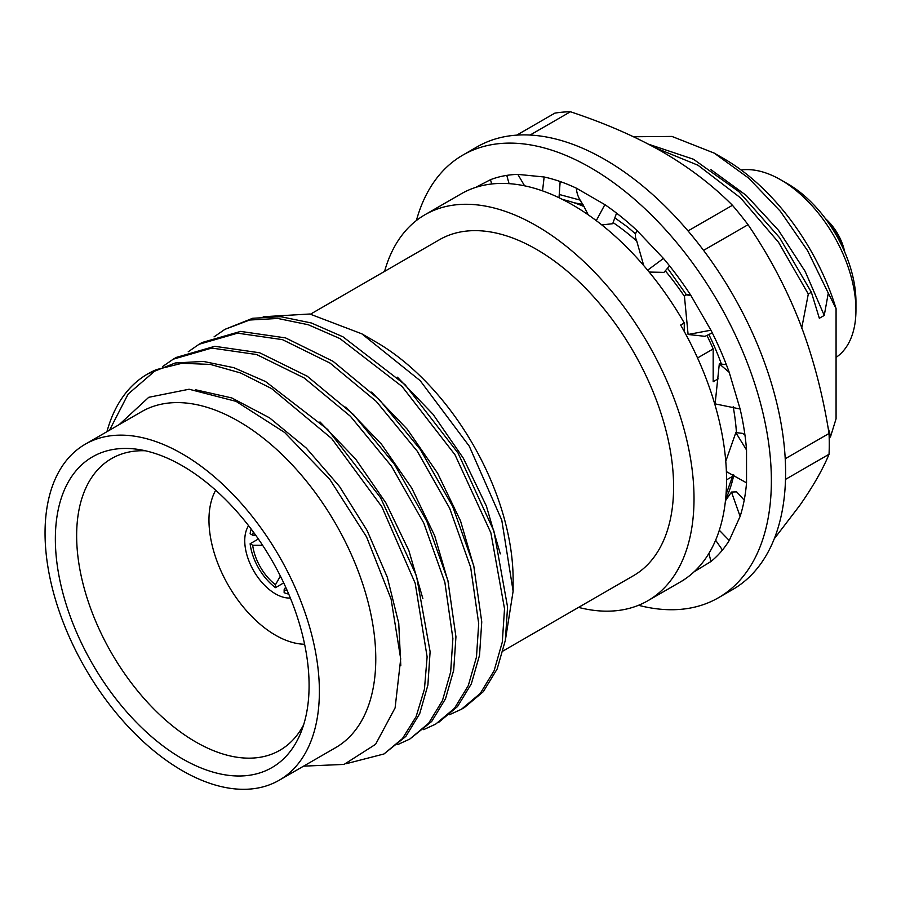 <?xml version="1.0" encoding="UTF-8"?>
<svg xmlns="http://www.w3.org/2000/svg" width="901" height="901" viewBox="0 0 901 901"><rect width="100%" height="100%" fill="white"/><g stroke="black" fill="none" stroke-linecap="round" stroke-linejoin="round"><path stroke-width="1.35" d="M319.382 691.416A193.985 111.994 60 0 1 279.209 780.221A193.985 111.994 60 0 1 129.721 728.256A193.985 111.994 60 0 1 45.05 533.032A193.985 111.994 60 0 1 85.223 444.227A193.985 111.994 60 0 1 234.71 496.203A193.985 111.994 60 0 1 319.382 691.416M309.088 685.47A179.412 103.592 60 0 1 300.731 732.93A179.412 103.592 60 0 1 159.207 742.998A179.412 103.592 60 0 1 55.355 538.978A179.412 103.592 60 0 1 136.952 449.239A179.412 103.592 60 0 1 309.088 685.47M85.223 444.227L141.615 411.678A193.985 111.994 60 0 1 291.091 463.643A193.985 111.994 60 0 1 375.773 658.868A193.985 111.994 60 0 1 335.6 747.672L279.209 780.221M346.311 763.688L383.984 753.968L402.443 738.583L416.104 716.678L424.45 689.096L427.119 656.84L415.192 583.251L381.821 506.722L331.624 438.494L271.651 388.613L240.635 372.98L210.395 364.421L182.002 363.272L156.492 369.59L128.122 394.075L109.55 430.182M156.492 369.59A223.628 129.113 -120 0 0 147.753 373.904A223.628 129.113 -120 0 0 106.937 431.692M119.214 424.608L148.744 397.307L189.109 389.232L236.073 401.373L284.682 432.503L329.777 479.343L366.549 536.883L391.068 598.951L400.708 658.868L395.1 707.904L375.604 744.294L344.092 764.408L303.581 766.154M409.797 739.068L431.703 721.453L445.511 698.782L453.699 670.198L455.94 636.793L447.91 580.548L426.86 521.352L394.492 464.364L353.474 414.528L307.252 376.224L259.691 352.787L214.787 346.311L176.303 357.415L173.262 359.172L211.746 348.068L256.65 354.543L304.211 377.981L350.433 416.296L391.439 466.121L423.819 523.121L444.869 582.316L452.888 638.55L450.658 671.955L442.459 700.55L428.662 723.21L409.797 739.068L397.791 744.553M147.753 373.904L175.256 362.979L203.401 361.425L233.877 367.698L265.525 381.528L327.66 429.439L380.571 497.701L416.465 575.807L430.115 651.693L427.885 685.098L419.697 713.693L405.889 736.365L383.984 753.968M195.314 389.716L231.737 397.927L269.545 417.839L306.261 448.045L339.519 486.495L367.112 530.543L387.295 577.203L398.749 623.289L400.799 665.648M319.99 421.927L355.625 459.06L385.966 503.04L408.896 550.691L422.862 598.579M345.804 407.027L381.45 444.159L411.78 488.139L434.71 535.791L448.687 583.668M162.417 366.684L173.262 359.172M188.23 351.773L199.076 344.272L237.56 333.167L282.464 339.643L330.025 363.08L376.246 401.384L417.264 451.21L449.633 508.209L470.682 567.405L478.701 623.65L476.471 657.043L468.283 685.638L454.476 708.31L435.622 724.156L423.605 729.641M438.663 722.399L457.517 706.553L471.324 683.882L479.523 655.286L481.753 621.881L473.735 565.648L452.685 506.452L420.305 449.453L379.298 399.627L333.066 361.312L285.516 337.886L240.612 331.41L202.128 342.504L199.076 344.272M224.89 329.361L252.708 318.267L280.853 316.713L311.329 322.975L342.988 336.816L405.112 384.727L458.023 452.989L493.917 531.094L507.567 606.981L505.337 640.386L497.149 668.981L483.341 691.641L464.477 707.488L461.436 709.256L480.289 693.398L494.097 670.738L502.296 642.143L504.526 608.738L490.876 532.84L454.982 454.746L402.06 386.484L339.936 338.573L308.288 324.743L277.812 318.47L249.667 320.024L224.89 329.361L214.055 336.873M449.419 714.741L461.436 709.256M513.12 591.169L513.12 579.568A193.985 111.994 60 0 0 375.954 341.986L361.819 333.82L420.204 380.684L469.263 446.175L501.778 520.136L513.12 591.169L505.438 639.8M263.227 316.735L309.809 314.01L361.819 333.82M371.629 392.126L407.263 429.248L437.604 473.239L460.524 520.891L474.5 568.768M397.431 377.204L433.077 414.336L463.418 458.327L486.349 505.979L500.314 553.856M503.152 650.927L633.426 575.716A193.985 111.994 60 0 0 673.599 486.912A193.985 111.994 -120 0 0 588.927 291.699A193.985 111.994 -120 0 0 439.44 239.722L310.552 314.134M578.566 607.398A222.862 128.674 -120 0 0 647.864 600.73A222.862 128.674 -120 0 0 682.023 422.141A222.862 128.674 -120 0 0 536.433 225.757A222.862 128.674 -120 0 0 425.002 214.72A222.862 128.674 -120 0 0 384.581 271.404M684.264 331.467L684.264 322.963L680.649 325.047A222.862 128.674 60 0 1 680.649 581.798L684.264 579.557M684.264 322.963A222.862 128.674 -120 0 0 572.574 204.887A222.862 128.674 -120 0 0 461.143 193.85L425.002 214.72M726.555 479.839L732.772 476.246M707.094 335.713A189.638 109.494 60 0 1 713.175 348.946L697.543 357.967M713.175 348.946L713.175 381.731L718.232 378.814M801.653 328.482L808.298 294.03L778.543 242.301L740.554 197.882L697.982 165.232L654.926 147.64M648.427 144.171L693.511 159.252L738.865 191.665L779.613 237.718L811.373 292.251L808.298 294.03M811.373 292.251L819.336 318.278L824.246 315.44L828.289 293.129L836.072 308.615L836.072 418.774L830.621 436.399L827.974 427.13M562.708 199.549A189.638 109.494 60 0 1 584.073 206.577M613.153 222.637A189.638 109.494 60 0 1 636.793 241.164M665.434 270.976A189.638 109.494 60 0 1 684.456 296.406M614.978 217.963L627.501 226.951L635.509 233.877M667.697 268.408L686.483 294.852M726.026 494.536L733.166 474.681M774.241 538.809L799.818 505.371C812.995 486.529 822.737 469.5 829.044 454.262A251.492 145.196 -120 0 0 829.044 433.46C822.692 393.681 812.95 356.717 799.818 322.569C786.415 288.388 769.161 255.76 748.044 224.698A251.492 145.196 -120 0 0 732.445 205.282C712.319 185.099 689.074 167.338 662.708 152.01C636.027 136.727 605.269 123.313 570.446 111.758A251.492 145.196 -120 0 0 554.836 113.143L516.746 135.139M829.044 454.262L785.503 479.4M829.044 433.46L785.221 458.755M718.435 597.757A255.58 147.561 60 0 0 771.369 480.762A255.58 147.561 -120 0 0 659.814 223.549A255.58 147.561 -120 0 0 462.866 155.085L477.091 146.863A255.58 147.561 -120 0 1 674.038 215.339A255.58 147.561 -120 0 1 785.604 472.541A255.58 147.561 60 0 1 732.671 589.547L718.435 597.757A255.58 147.561 60 0 1 638.527 605.292M462.866 155.085A255.58 147.561 -120 0 0 416.386 220.531M475.627 187.431L490.482 179.693A221.364 127.807 60 0 1 517.85 174.377L544.148 176.99A221.364 127.807 60 0 1 576.415 188.208L604.875 204.64A221.364 127.807 60 0 1 637.153 230.69L663.451 258.441A221.364 127.807 60 0 1 690.819 295.359L710.934 330.205A221.364 127.807 60 0 1 729.224 372.361L740.115 409.009A221.364 127.807 60 0 1 746.535 449.993L746.535 482.846A221.364 127.807 60 0 1 740.115 516.419L729.224 540.487A221.364 127.807 60 0 1 710.934 561.526L694.097 571.797M746.535 449.993L735.835 432.593L742.356 433.347L744.902 434.766M740.115 516.419L731.477 492.059L736.613 491.856L744.215 500.123M715.619 540.206L722.444 550.027M559.284 194.492L580.762 200.27M709.031 334.834A186.575 107.715 60 0 1 721.397 364.027M733.177 406.779A186.575 107.715 60 0 1 736.432 432.66M733.797 474.973A186.575 107.715 60 0 1 725.598 499.345M491.698 183.984L490.482 179.693M506.779 175.391L509.065 183.646M524.585 185.82L517.85 174.377M542.537 190.877L544.148 176.99M560.152 181.529L559.014 197.724M588.195 214.798L582.834 204.268C578.78 198.93 576.64 193.58 576.415 188.208M596.282 220.644L604.875 204.64M616.566 213.132L612.691 223.707L601.812 224.923M643.731 265.57L636.523 240.297C634.822 236.603 635.036 233.404 637.153 230.69M647.639 270.187L663.451 258.441M669.567 265.885L663.958 272.372L649.182 272.057M710.934 330.205L688.094 334.474L684.445 296.339L685.627 294.852L690.819 295.359M712.286 332.874L704.999 336.332L688.094 334.474M729.224 372.361L719.313 363.858L726.352 364.68M719.313 363.858L715.112 403.873L740.115 409.009M726.397 471.606L746.535 482.846M735.835 432.593L725.767 461.312M719.313 530.25L729.224 540.487M731.477 492.059L725.451 500.765M708.929 553.372L710.934 561.526M582.958 204.493L573.903 202.702M570.446 111.758L530.092 135.049M732.445 205.282L688.026 230.926M748.044 224.698L703.568 250.365M824.246 315.44L805.167 271.404L778.453 230.239L746.186 195.359L710.923 169.658M828.289 293.129L807.521 250.557L780.356 211.296L748.562 178.038L714.223 153.114L671.943 136.434L633.482 136.749M829.213 438.449L830.621 436.399M714.223 153.114L724.381 158.981A171.753 99.155 60 0 1 836.072 308.615M741.151 170.007A106.318 61.381 60 0 1 780.773 179.851L788.003 184.018A96.103 55.479 60 0 1 855.95 301.711L855.95 310.057A106.318 61.381 60 0 1 836.072 357.393M780.773 179.851A106.318 61.381 60 0 1 855.95 310.057M844.034 250.455A40.646 23.471 -120 0 0 826.431 219.968M844.744 252.066A38.608 22.288 -120 0 0 825.384 218.549M795.549 311.971L790.729 300.833M303.603 724.9A168.397 97.218 60 0 1 280.808 749.745A168.397 97.218 60 0 1 150.737 705.776A168.397 97.218 60 0 1 76.641 535.69A168.397 97.218 60 0 1 112.422 458.091A168.397 97.218 60 0 1 145.331 450.77M304.594 644.238A94.053 54.297 60 0 1 208.964 519.99A94.053 54.297 60 0 1 215.677 490.245M290.336 598.016A43.451 25.082 60 0 1 244.745 540.656A43.451 25.082 60 0 1 248.586 525.7M287.261 590.718A38.844 22.424 60 0 1 284.142 589.716L284.142 592.667A42.426 24.496 -120 0 0 288.714 594.108M283.702 582.902L275.469 587.655A42.426 24.496 -120 0 1 250.129 543.754L258.35 539.001M251.165 529.056A42.426 24.496 -120 0 0 250.129 533.741L252.685 535.217L255.693 535.228M284.142 589.716L285.64 587.092M280.38 576.099L275.469 584.704L275.469 587.655M275.469 584.704A38.844 22.424 60 0 1 252.685 545.229L250.129 543.754M252.685 545.229L262.585 545.274M252.685 535.217A38.844 22.424 60 0 1 253.372 532.018M684.005 579.861L647.864 600.73M685.627 294.852L690.369 294.672"/></g></svg>
